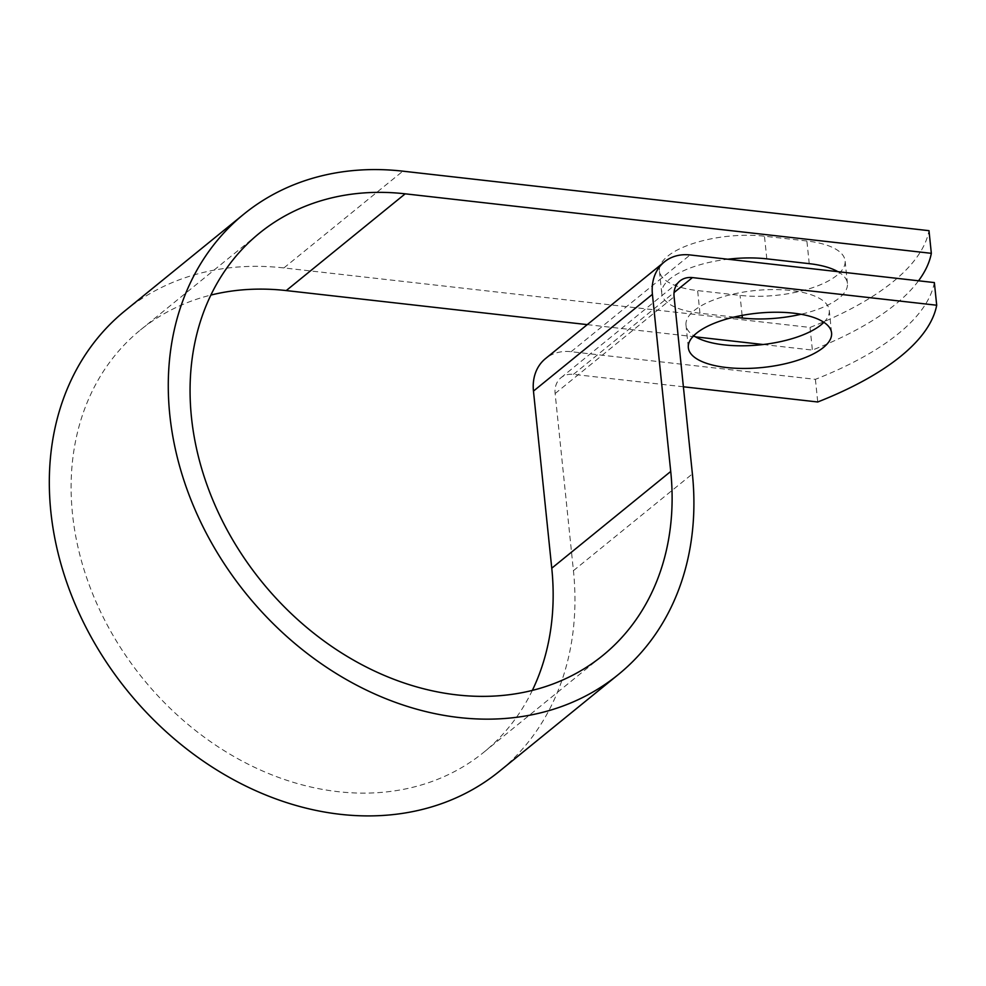 <?xml version="1.0" encoding="UTF-8"?>
<svg xmlns="http://www.w3.org/2000/svg" width="986" height="986" viewBox="0 0 986 986"><rect width="100%" height="100%" fill="white"/><g stroke="black" fill="none" stroke-linecap="round" stroke-linejoin="round"><path stroke-width="0.74" stroke-dasharray="4.93 3.7" d="M836.88 275.365A72.003 27.275 -5.9 0 1 740.042 295.381L697.62 290.587A72.003 27.275 -5.9 0 1 659.424 270.793A72.003 27.275 -5.9 0 1 692.825 243.591A72.003 27.275 -5.9 0 1 764.47 236.209L806.893 241.003A72.003 27.275 -5.9 0 1 845.088 260.797A72.003 27.275 -5.9 0 1 836.88 275.365M837.903 271.668A72.003 27.275 -5.9 0 1 847.43 283.438A72.003 27.275 -5.9 0 1 839.222 298.006A72.003 27.275 -5.9 0 1 801.014 314.263M823.877 322.286A72.003 27.275 174.1 0 0 829.251 310.294A72.003 27.275 174.1 0 0 773.468 289.576A72.003 27.275 174.1 0 0 694.206 310.528A72.003 27.275 174.1 0 0 685.997 325.097A72.003 27.275 174.1 0 0 693.7 335.745M734.052 317.085L699.961 313.228A72.003 27.275 -5.9 0 1 661.754 293.446A72.003 27.275 -5.9 0 1 727.828 259.219M763.176 344.521L812.378 350.079A320.314 121.315 174.1 0 0 918.533 280.788M587.274 324.628L695.524 336.867M934.358 282.575A320.314 121.315 -5.9 0 1 815.397 379.339L571.14 351.706A47.969 38.429 50.9 0 0 545.431 358.657M683.384 386.783L573.482 374.36A23.368 18.722 50.9 0 0 560.96 377.737A23.368 18.722 50.9 0 0 555.13 393.537L573.433 570.66A296.737 237.749 -129.1 0 1 499.36 771.323M124.877 310.898A296.737 237.749 -129.1 0 1 283.894 267.933L810.036 327.438A320.314 121.315 174.1 0 0 928.997 230.675M810.036 327.438L812.378 350.079M532.354 690.373A272.136 218.042 -129.1 0 1 483.843 752.232A272.136 218.042 -129.1 0 1 142.97 678.688A272.136 218.042 -129.1 0 1 140.406 329.99A272.136 218.042 -129.1 0 1 210.856 295.085M815.397 379.339L817.739 401.98M742.101 315.384L740.042 295.381M571.14 351.706L690.101 254.955M573.482 374.36L674.054 292.559M283.894 267.933L402.855 171.17M555.13 393.537L674.091 296.786M573.433 570.66L692.394 473.909M766.812 258.85L764.47 236.209M809.235 263.656L806.893 241.003M699.961 313.228L697.62 290.587M829.251 310.294L831.58 332.935M483.843 752.232L602.803 655.48M140.406 329.99L259.367 233.226M560.96 377.737L679.921 280.985M685.997 325.097L688.339 347.738M847.43 283.438L845.088 260.797M661.754 293.446L659.424 270.793"/><path stroke-width="1.48" d="M801.014 314.263A72.003 27.275 -5.9 0 1 742.384 318.034L734.052 317.085M823.372 347.516A72.003 27.275 174.1 0 0 831.58 332.935A72.003 27.275 174.1 0 0 775.809 312.229A72.003 27.275 174.1 0 0 696.547 333.169A72.003 27.275 174.1 0 0 688.339 347.738A72.003 27.275 174.1 0 0 744.11 368.456A72.003 27.275 174.1 0 0 823.372 347.516M693.7 335.745A72.003 27.275 174.1 0 0 757.063 345.137A72.003 27.275 174.1 0 0 821.03 324.862A72.003 27.275 174.1 0 0 823.877 322.286M727.828 259.219A72.003 27.275 -5.9 0 1 766.812 258.85L809.235 263.656A72.003 27.275 -5.9 0 1 837.903 271.668M918.533 280.788A320.314 121.315 174.1 0 0 931.339 253.328L405.197 193.823A272.136 218.042 -129.1 0 0 259.367 233.226A272.136 218.042 -129.1 0 0 261.931 581.937A272.136 218.042 -129.1 0 0 602.803 655.48A272.136 218.042 -129.1 0 0 670.726 471.456L652.424 294.333A47.969 38.429 50.9 0 1 664.391 261.894A47.969 38.429 50.9 0 1 690.101 254.955L934.358 282.575L936.7 305.229L692.443 277.596A23.368 18.722 50.9 0 0 679.921 280.985A23.368 18.722 50.9 0 0 674.091 296.786L692.394 473.909A296.737 237.749 -129.1 0 1 618.321 674.56A296.737 237.749 -129.1 0 1 246.636 594.373A296.737 237.749 -129.1 0 1 243.838 214.147A296.737 237.749 -129.1 0 1 402.855 171.17L928.997 230.675L931.339 253.328M210.856 295.085A272.136 218.042 -129.1 0 1 286.236 290.574L587.274 324.628M695.524 336.867L763.176 344.521M683.384 386.783L817.739 401.98A320.314 121.315 174.1 0 0 936.7 305.229M664.391 261.894L545.431 358.657A47.969 38.429 50.9 0 0 533.463 391.097L551.766 568.207A272.136 218.042 -129.1 0 1 532.354 690.373M618.321 674.56L499.36 771.323A296.737 237.749 -129.1 0 1 127.675 691.124A296.737 237.749 -129.1 0 1 124.877 310.898L243.838 214.147M742.384 318.034L742.101 315.384M286.236 290.574L405.197 193.823M674.054 292.559L692.443 277.596M551.766 568.207L670.726 471.456M533.463 391.097L652.424 294.333"/></g></svg>
